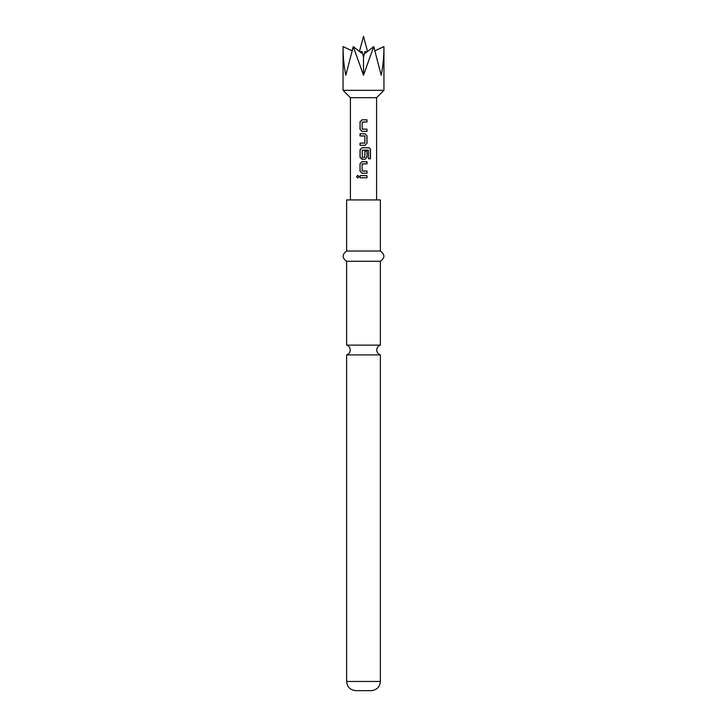 <?xml version="1.0" encoding="UTF-8"?>
<svg xmlns="http://www.w3.org/2000/svg" width="727" height="727" viewBox="0 0 727 727"><rect width="100%" height="100%" fill="white"/><g stroke="black" fill="none" stroke-linecap="round" stroke-linejoin="round"><path stroke-width="1.09" d="M356.539 176.716L357.711 175.389L358.938 176.716L357.711 178.051L356.539 176.716L357.757 175.389M363.5 345.125L346.634 345.125A5.107 5.107 0 0 1 346.634 354.885L380.366 354.885A5.107 5.107 0 0 1 380.366 345.125L363.5 345.125M369.943 158.759L368.471 158.759M362.628 159.258L360.092 157.25L360.092 149.735L362.037 147.735L368.607 147.735L369.943 148.426L370.461 149.735L370.461 158.759L368.553 158.759L368.416 150.116L362.164 150.262L362.3 157.341L364.881 157.205L364.881 151.098L366.99 151.098L366.99 157.25L365.018 159.258L362.019 159.258L360.038 157.25L360.038 149.735L362.019 147.735L368.689 147.735L370.043 148.426L370.461 149.735M366.99 151.098L366.935 157.25L364.999 159.258M364.236 157.341L364.718 157.341M368.344 150.116L362.319 150.116M350.414 199.925L350.414 97.691L376.586 97.691L383.947 90.33L343.053 90.33L343.053 46.601L351.268 50.427M375.005 50.754L383.938 46.601C383.929 56.624 383.02 66.157 381.212 75.199L373.723 46.601L363.5 75.199L353.277 46.601L361.301 52.907L353.277 46.601L345.788 75.199C343.98 66.157 343.071 56.624 343.053 46.601L349.433 49.572M380.366 681.453L346.634 681.453C347.124 686.988 350.196 690.05 355.83 690.65L371.17 690.65C376.804 690.05 379.876 686.988 380.366 681.453L380.366 354.885M363.5 251.042L380.366 251.042L380.366 199.925L346.634 199.925L346.634 251.042L363.5 251.042M346.634 345.125L346.634 261.266L380.366 261.266C385.046 257.921 385.046 254.514 380.366 251.042M362.019 131.351L360.038 129.342L360.038 121.836L362.019 119.828L366.99 119.819L366.99 121.972L362.164 122.118L362.164 129.061L366.99 129.197L366.99 131.342L362.019 131.351M366.99 143.301L365.018 145.3L360.038 145.3L360.038 143.155L364.881 143.01L364.881 136.067L360.038 135.931L360.038 133.777L365.027 133.777L366.99 135.785L366.99 143.301L364.999 145.3L360.038 145.3M362.019 173.208L360.038 171.208L360.038 163.693L362.019 161.694L366.99 161.694L366.99 163.839L362.164 163.984L362.164 170.918L366.99 171.063L366.99 173.208L362.019 173.208M360.038 177.788L360.038 175.643L366.99 175.643L366.99 177.788L360.038 177.788L360.038 175.643M360.492 52.289L360.883 51.581L362.101 51.581L361.301 52.907L361.746 53.098M362.101 51.581L363.5 57.16L364.899 51.581L366.117 51.581L366.508 52.28M364.899 51.581L365.699 52.907L365.254 53.098M365.699 52.907L373.723 46.601M383.947 46.601L383.947 90.33M351.995 50.754L353.277 46.601M363.5 57.16L363.5 75.199M366.935 175.643L366.935 177.788L360.092 177.788M360.092 175.643L363.5 175.643M357.748 178.042L356.648 176.716M362.037 173.208L360.038 171.208M362.319 171.063L366.935 171.063L366.99 173.208M366.935 173.208L363.5 173.208M366.69 161.694L366.935 163.839L362.319 163.839M360.092 171.208L360.038 163.693M360.092 163.693L362.037 161.694M370.352 149.735L370.352 158.759M364.718 135.931L360.092 135.931L360.092 133.777L364.999 133.777L366.99 135.785M366.935 135.785L366.935 143.301M363.773 143.155L364.718 143.155M360.092 145.3L360.092 143.155M362.037 131.351L360.038 129.342M366.935 129.197L366.99 131.342M366.935 131.342L363.5 131.351M362.319 129.197L363.5 129.197M366.935 119.819L366.99 121.972M366.935 121.972L363.5 121.972M360.092 129.342L360.083 121.836L362.019 119.828M362.046 119.828L363.5 119.828M359.447 51.472L363.5 36.35L367.553 51.472M380.366 345.125L380.366 261.266M376.586 199.925L376.586 97.691M346.634 261.266C341.954 257.921 341.954 254.514 346.634 251.042M346.634 681.453L346.634 354.885M350.414 97.691L343.053 90.33"/></g></svg>
